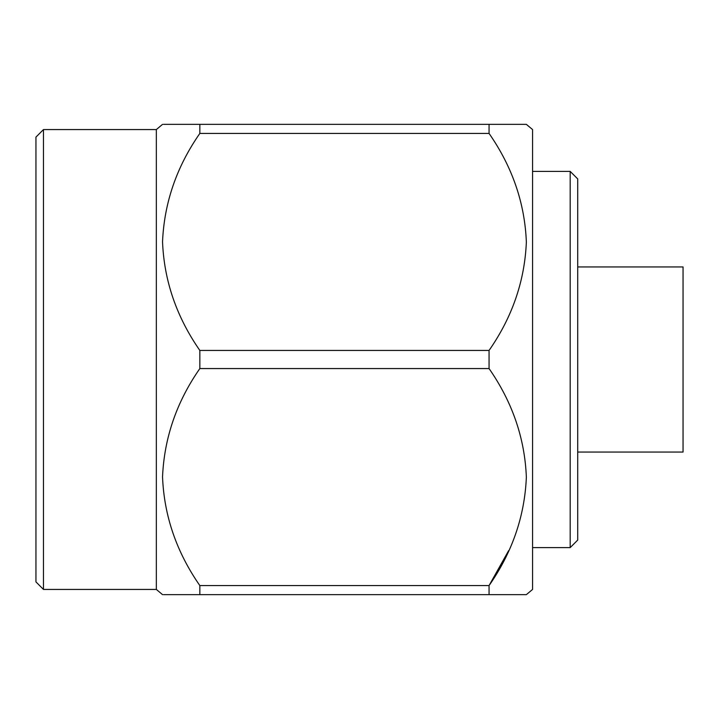 <?xml version="1.0" encoding="UTF-8"?>
<svg xmlns="http://www.w3.org/2000/svg" width="719" height="719" viewBox="0 0 719 719"><rect width="100%" height="100%" fill="white"/><g stroke="black" fill="none" stroke-linecap="round" stroke-linejoin="round"><path stroke-width="1.08" d="M570.185 171.392L577.708 178.914L577.708 540.086L570.185 547.608L570.185 171.392L532.563 171.392M577.708 266.947L683.05 266.947L683.05 452.053L577.708 452.053M43.473 589.436L35.95 581.914L35.95 137.086L43.473 129.564L43.473 589.436L156.338 589.436L156.338 129.564L162.539 124.36M508.657 550.619L489.064 585.572L489.064 594.64L526.362 594.64L532.563 589.436L532.563 129.564L526.362 124.36L489.064 124.36L489.064 133.428L199.837 133.428L199.837 124.36L516.161 124.36M199.837 368.559L199.837 350.441L489.064 350.441L489.064 368.559L199.837 368.559C176.64 401.84 164.211 437.952 162.539 476.904C164.085 515.802 176.515 552.03 199.837 585.572L489.064 585.572C512.261 552.3 524.69 516.179 526.362 477.236C524.816 438.338 512.386 402.11 489.064 368.559M199.837 585.572L199.837 594.64C151.457 594.64 151.143 594.64 199.837 594.64C151.457 594.64 151.143 594.64 199.837 594.64L516.161 594.64M489.064 350.441C512.261 317.16 524.69 281.048 526.362 242.096C524.816 203.198 512.386 166.97 489.064 133.428M199.837 133.428C176.64 166.7 164.211 202.821 162.539 241.764C164.085 280.662 176.515 316.89 199.837 350.441M199.837 124.36C151.457 124.36 151.143 124.36 199.837 124.36L172.749 124.36M43.473 129.564L156.338 129.564M156.338 589.436L162.539 594.64M570.185 547.608L532.563 547.608"/></g></svg>
